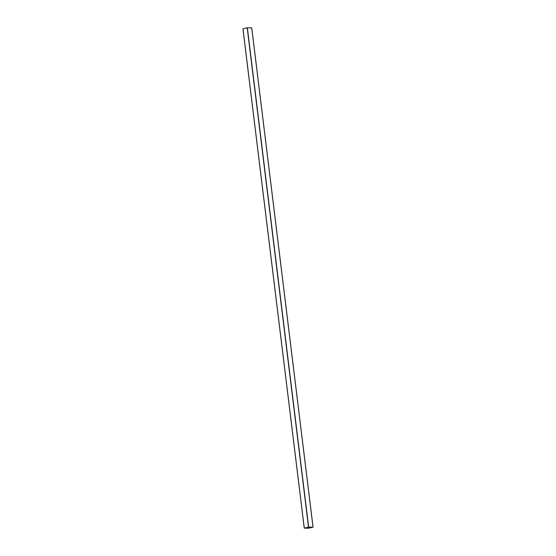 <?xml version="1.0" encoding="UTF-8"?>
<svg xmlns="http://www.w3.org/2000/svg" width="556" height="556" viewBox="0 0 556 556"><rect width="100%" height="100%" fill="white"/><g stroke="black" fill="none" stroke-linecap="round" stroke-linejoin="round"><path stroke-width="0.83" d="M308.788 528.186L304.278 528.144L242.972 28.856L304.278 528.144L308.517 527.109L247.211 27.814L242.979 28.836L304.278 528.144L308.643 528.2L313.021 527.164L251.722 27.856L247.211 27.814L308.517 527.109L247.357 27.8L308.663 527.088L313.028 527.144L308.788 528.186M242.972 28.856L247.211 27.814L251.722 27.856L313.028 527.144L308.663 527.088L304.285 528.13M304.32 528.13L308.754 528.186L312.986 527.157L308.552 527.109L304.32 528.13L308.622 527.102L312.986 527.157L308.754 528.186L304.32 528.137L308.622 527.102L312.986 527.157L308.754 528.186L304.32 528.137L308.754 528.186L312.986 527.157L308.622 527.102L304.32 528.13M311.833 527.449L309.991 527.894L311.833 527.449M242.944 28.849L304.25 528.144M251.75 27.856L313.056 527.151"/></g></svg>
